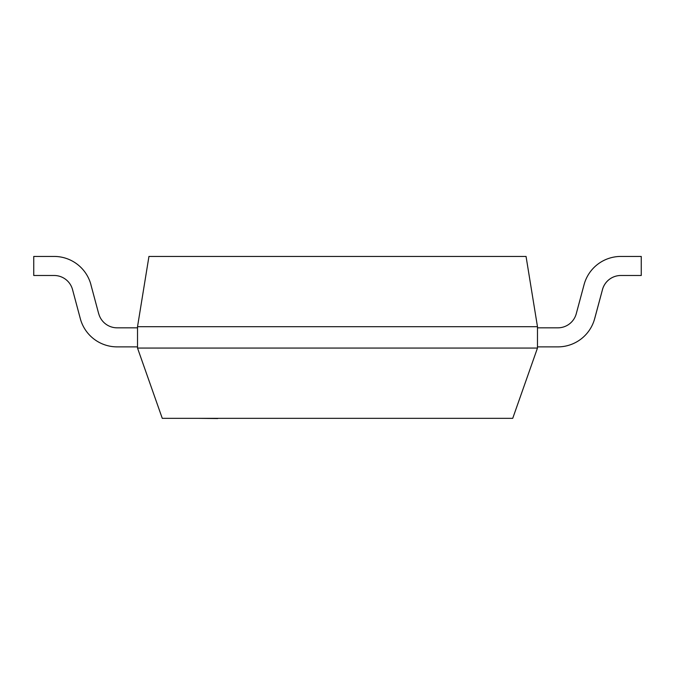 <?xml version="1.0" encoding="UTF-8"?>
<svg xmlns="http://www.w3.org/2000/svg" width="675" height="675" viewBox="0 0 675 675"><rect width="100%" height="100%" fill="white"/><g stroke="black" fill="none" stroke-linecap="round" stroke-linejoin="round"><path stroke-width="1.01" d="M217.704 418.559L197.707 418.331L217.704 418.559M537.477 348.072L137.523 348.072L162.27 418.331L512.73 418.331L537.469 348.072L537.477 326.7L526.053 256.449M137.523 348.072L137.523 326.7L537.477 326.7M148.922 256.441L526.078 256.441M137.523 326.7L148.947 256.449M90.948 284.715A38.087 38.087 0 0 0 54.143 256.441L33.75 256.441L33.75 275.493L54.143 275.493A19.043 19.043 0 0 1 72.537 289.583L80.317 318.676A38.087 38.087 0 0 0 117.129 346.874L137.523 346.874M137.523 327.831L117.129 327.831A19.043 19.043 0 0 1 98.736 313.715M98.685 313.732L90.906 284.723M54.143 275.493A19.043 19.043 0 0 1 72.537 289.583A19.043 19.043 0 0 0 54.143 275.493A19.043 19.043 0 0 1 72.537 289.583L80.317 318.676M557.871 346.874L537.477 346.874L557.871 346.874A38.087 38.087 0 0 0 594.658 318.668L602.488 289.583A19.043 19.043 0 0 1 620.857 275.493L641.25 275.493L641.25 256.441L620.857 256.441A38.087 38.087 0 0 0 584.052 284.715L576.264 313.715A19.043 19.043 0 0 1 557.871 327.831L537.477 327.831M594.683 318.676L602.488 289.583A19.043 19.043 0 0 1 620.857 275.493A19.043 19.043 0 0 0 602.463 289.583A19.043 19.043 0 0 1 620.857 275.493M641.25 256.441L620.857 256.441M576.264 313.715A19.043 19.043 0 0 1 557.871 327.831A19.043 19.043 0 0 0 576.264 313.715A19.043 19.043 0 0 1 557.871 327.831"/></g></svg>
